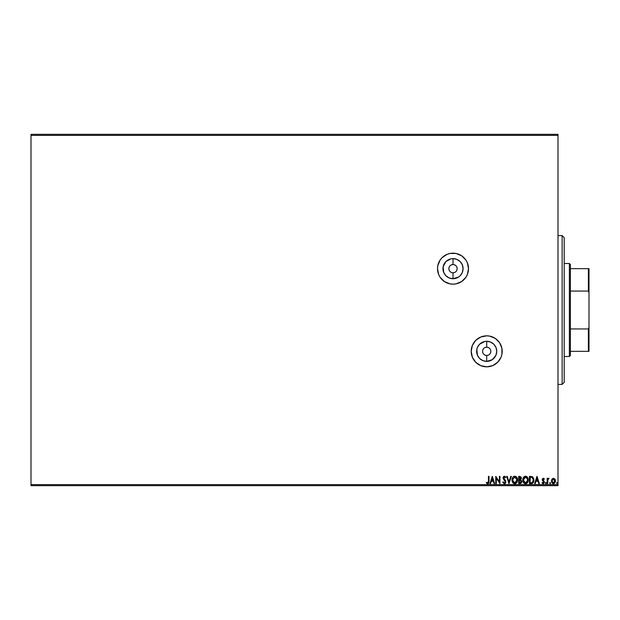 <?xml version="1.0" encoding="UTF-8"?>
<svg xmlns="http://www.w3.org/2000/svg" width="620" height="620" viewBox="0 0 620 620"><rect width="100%" height="100%" fill="white"/><g stroke="black" fill="none" stroke-linecap="round" stroke-linejoin="round"><path stroke-width="0.93" d="M453.011 272.8L453.011 278.721A10.052 10.052 0 0 1 442.959 268.669A10.052 10.052 0 0 1 453.011 258.61L456.863 259.377L460.125 261.555L462.303 264.817L463.07 268.669L462.303 272.513L460.125 275.776L458.599 277.024L453.011 278.721L449.167 277.954L445.904 275.776L443.726 272.513L443.153 266.709L445.904 261.555L451.05 258.803L453.011 258.61L453.011 264.531A4.131 4.131 0 0 0 448.88 268.669A4.131 4.131 0 0 0 453.011 272.8A4.131 4.131 0 0 0 457.149 268.669A4.131 4.131 0 0 0 453.011 264.531L453.011 258.61A10.052 10.052 0 0 1 463.07 268.669A10.052 10.052 0 0 1 453.011 278.721L453.011 272.8A4.131 4.131 0 0 1 448.88 268.669A4.131 4.131 0 0 1 453.011 264.531A4.131 4.131 0 0 1 457.149 268.669A4.131 4.131 0 0 1 453.011 272.8L454.592 272.482M486.7 355.469L486.7 361.39A10.052 10.052 0 0 1 476.648 351.331A10.052 10.052 0 0 1 486.7 341.279L490.544 342.046L493.807 344.224L495.992 347.487L496.752 351.331L495.992 355.183L492.288 359.693L486.7 361.39L482.856 360.623L479.593 358.445L477.408 355.183L476.842 349.37L477.408 347.487L479.593 344.224L484.739 341.473L486.7 341.279L486.7 347.2A4.131 4.131 0 0 0 482.569 351.331A4.131 4.131 0 0 0 486.7 355.469A4.131 4.131 0 0 0 490.831 351.331A4.131 4.131 0 0 0 486.7 347.2L486.7 341.279A10.052 10.052 0 0 1 496.752 351.331A10.052 10.052 0 0 1 486.7 361.39L486.7 355.469A4.131 4.131 0 0 1 482.569 351.331A4.131 4.131 0 0 1 486.7 347.2A4.131 4.131 0 0 1 490.831 351.331A4.131 4.131 0 0 1 486.7 355.469L488.281 355.151M456.018 253.464A15.5 15.5 0 0 0 453.034 253.169A15.5 15.5 0 0 1 468.511 268.669A15.5 15.5 0 0 1 453.011 284.169A15.5 15.5 0 0 0 465.884 277.303L467.333 274.598A15.5 15.5 0 0 0 468.511 268.692M465.914 277.256A15.5 15.5 0 0 0 467.325 274.613M467.333 274.598L468.511 268.669A15.5 15.5 0 0 0 467.341 262.748M468.511 268.669L467.333 262.733A15.5 15.5 0 0 0 465.914 260.075M467.333 262.733L465.899 260.059A15.5 15.5 0 0 0 456.057 253.472L449.988 253.464L447.082 254.347L442.052 257.703L440.123 260.059L437.813 265.639L437.511 268.669L438.696 274.598L440.123 277.279L444.4 281.558L449.988 283.867L453.011 284.169L456.041 283.867L461.621 281.558L465.899 277.279M486.723 366.831A15.5 15.5 0 0 0 492.613 365.661L497.659 362.297L501.022 357.267L501.906 354.361L501.906 348.308L499.588 342.721L495.31 338.442L489.722 336.133L486.7 335.831A15.5 15.5 0 0 1 502.2 351.331A15.5 15.5 0 0 1 486.7 366.831L492.629 365.653M492.652 365.645A15.5 15.5 0 0 0 495.295 364.235M495.334 364.211A15.5 15.5 0 0 0 501.898 354.377M501.906 354.338A15.5 15.5 0 0 0 502.2 351.346M502.2 351.323A15.5 15.5 0 0 0 501.906 348.332M501.898 348.285A15.5 15.5 0 0 0 499.596 342.736M499.581 342.713A15.5 15.5 0 0 0 497.659 340.372M558 134.331L31 134.331L558 134.331L558 484.631L31 484.631L31 135.369L558 135.369L558 134.331M465.899 260.059L461.621 255.781L456.041 253.464M486.7 335.831L480.771 337.017L475.742 340.372L472.378 345.402L471.2 351.331L472.378 357.267L475.742 362.297L480.771 365.653L486.7 366.831A15.5 15.5 0 0 1 471.2 351.331A15.5 15.5 0 0 1 486.7 335.831A15.5 15.5 0 0 0 473.827 342.705M551.955 479.097L551.413 480.973L551.916 482.763L552.994 483.631L554.35 483.437L555.466 481.446L555.086 479.307L553.458 478.221L551.955 479.097L551.413 480.973L553.458 483.693L555.497 480.973L554.954 479.089L553.458 478.221L551.955 479.097M547.708 483.6L547.15 483.6L547.708 483.6L547.886 479.647L549.095 478.4L548.343 478.307L547.708 479.089L547.708 478.314L547.15 478.314L547.15 483.6L547.708 483.6L547.793 480.012L549.095 478.4L547.708 479.089L547.708 478.314L547.15 478.314L547.15 483.6L547.15 478.314L547.708 478.314M543.197 483.693L542.05 482.98L543.461 483.662L544.36 481.957L542.826 479.338L544.368 478.973L543.174 478.229L542.252 479.368L543.802 482.344L543.283 483.026L542.368 482.484L542.05 482.98L543.197 483.693L544.368 482.166L542.794 479.586L543.329 478.873L544.042 479.43L544.368 478.973L543.624 478.291M530.534 476.369L529.441 476.369L529.441 483.6L532.789 483.096L533.89 480.074L532.681 476.896L529.441 476.369L529.441 483.6L531.115 483.6L529.441 483.6L529.441 476.369L532.906 477.098M520.126 483.6L518.677 483.6L521.102 483.275L521.815 481.26L520.692 479.702L521.358 478.377L520.963 476.85L518.677 476.369L518.677 483.6L518.677 476.369L518.677 483.6L520.126 483.6L521.831 481.546L520.692 479.702L521.374 478.16L519.7 476.369L518.677 476.369L519.7 476.369M510.748 476.369L511.353 476.369L509.036 483.6L511.353 476.369L510.748 476.369L508.989 481.856L507.23 476.369L506.625 476.369L508.943 483.6L506.625 476.369L508.943 483.6L511.353 476.369L510.748 476.369L508.989 481.856L507.23 476.369L506.625 476.369L507.23 476.369M496.333 483.6L496.333 478.221L499.945 483.6L499.945 476.369L499.394 476.369L499.394 481.763L495.775 476.369L495.775 483.6L496.333 483.6L495.775 483.6L496.333 483.6L496.333 478.221L499.945 483.6L499.945 476.369L499.394 476.369L499.394 481.763L495.775 476.369L495.775 483.6L495.892 476.369M488.436 481.872L487.948 482.972L486.599 482.391L486.312 482.949L487.684 483.786L488.862 482.856L489.002 476.369L488.452 476.369L488.452 481.182L488.452 476.369L488.452 481.182L487.677 483.042L486.599 482.391L486.312 482.949L487.684 483.786L489.002 481.252L489.002 476.369L488.452 476.369L489.002 476.369M490.536 483.6L489.932 483.6L492.249 476.369L489.932 483.6L490.536 483.6L491.28 481.283L493.311 481.283L494.055 483.6L494.659 483.6L492.342 476.369L489.932 483.6L490.536 483.6L491.28 481.283L493.311 481.283L494.055 483.6L494.659 483.6L492.342 476.369L494.659 483.6L494.055 483.6M502.727 482.205L504.354 483.786L505.277 483.391L505.858 482.174L505.525 480.539L503.657 477.842L504.223 476.943L505.354 477.85L505.788 477.408L504.866 476.292L503.758 476.385L503.169 478.439L505.308 482.065L504.316 483.042L503.184 481.841L502.727 482.205L504.354 483.786L505.881 481.825L503.657 477.842L504.386 476.92L505.354 477.85L505.788 477.408L504.393 476.183L503.099 477.873L505.323 481.818L504.316 483.042L503.184 481.841L502.727 482.205L503.363 482.236L503.184 481.841M512.004 480.012L512.678 482.484L514.15 483.693L515.437 483.693L517.413 481.275L517.413 478.679L515.995 476.54L514.112 476.284L512.655 477.524L512.004 480.012C511.981 482.073 512.911 483.329 514.794 483.786C516.677 483.313 517.599 482.05 517.568 479.981C517.607 477.896 516.662 476.625 514.747 476.183C512.88 476.671 511.965 477.95 512.004 480.012M522.761 480.012L523.435 482.484L524.908 483.693L526.194 483.693L528.17 481.275L528.17 478.679L526.752 476.54L524.869 476.284L523.412 477.524L522.761 480.012C522.738 482.073 523.668 483.329 525.551 483.786C527.434 483.313 528.364 482.05 528.325 479.981C528.364 477.896 527.418 476.625 525.504 476.183C523.636 476.671 522.722 477.95 522.761 480.012M535.238 483.6L534.634 483.6L536.951 476.369L534.634 483.6L535.238 483.6L535.982 481.283L538.013 481.283L538.757 483.6L539.361 483.6L537.044 476.369L534.634 483.6L535.238 483.6L535.982 481.283L538.013 481.283L538.757 483.6L539.361 483.6L537.044 476.369L539.361 483.6L538.757 483.6M545.902 483.685L545.391 483.089L545.957 483.678L546.29 482.879L545.507 482.693L545.391 483.089L545.848 482.484L545.391 483.089L545.848 482.484L546.313 483.089L545.848 482.484L546.313 483.089L545.848 483.693L546.313 483.089L545.848 483.693L545.391 483.089L545.848 482.484L546.313 483.089L545.848 483.693L545.391 483.089L545.848 482.484L546.313 483.089L545.848 483.693L545.391 483.089L545.848 482.484L546.313 483.089L545.848 483.693L545.391 483.089L545.848 482.484L546.313 483.089M549.653 483.089L550.118 483.693L550.583 483.089L550.118 482.484L549.653 483.089L550.118 482.484L549.653 483.089L550.118 482.484L550.583 483.089L550.118 482.484L550.583 483.089L550.118 483.693L550.583 483.089L550.118 483.693L549.653 483.089M556.613 483.089L557.271 483.639L557.419 482.693L556.636 482.879L557.07 482.484L556.613 483.089L557.07 482.484L557.535 483.089L557.07 482.484L557.535 483.089L557.07 483.693L557.535 483.089L557.07 483.693L556.613 483.089L557.07 482.484L557.535 483.089L557.07 483.693L556.613 483.089L557.124 483.685M31 485.669L558 485.669L558 135.369L31 135.369L31 134.331L31 484.631L558 484.631L558 485.669L31 485.669L31 484.631L31 485.669M489.002 481.252L488.947 482.43M489.002 481.655L488.979 482.073M488.901 482.701L488.428 483.522M487.785 483.778L488.265 483.639M487.684 483.786L487.281 483.716M486.452 483.104L486.599 482.391L487.816 483.026L486.94 482.686M488.452 481.182L488.421 482.019M492.296 478.113L493.078 480.539L491.521 480.539L492.296 478.113L493.078 480.539L491.521 480.539L492.296 478.113M499.394 476.369L499.945 476.369L499.821 483.6M504.525 483.778L503.975 483.724M504.099 483.011L504.734 482.933M505.308 482.065L505.052 480.942M505.145 481.104L504.401 480.136M503.107 477.725L503.114 478.152M503.122 477.571L503.409 476.749M504.393 476.183L505.788 477.408L505.354 477.85L505.122 477.446M504.982 477.253L505.354 477.85L504.386 476.92L503.657 477.842L504.571 479.384M504.726 477.012L503.657 477.842L503.851 478.562M503.696 477.524L503.99 478.772L503.665 477.679M505.734 480.996L505.439 480.399M505.641 482.879L505.285 483.383M505.013 483.6L504.541 483.771M505.494 483.127L505.788 482.507M503.742 478.338L503.657 477.842M503.502 479.151L503.843 479.555M512.089 479.043L512.236 478.439M512.329 478.19L512.647 477.524M512.965 477.09L513.825 476.4M513.221 476.819L514.042 476.307M515.398 476.268L515.817 476.431M516.499 476.966L516.894 477.47M517.343 478.446L517.204 478.059M517.15 482.019L516.909 482.453M516.902 482.476L516.429 483.073M516.282 483.213L517.289 481.686M513.569 483.422L512.678 482.492L513.569 483.422M512.081 480.942L512.011 480.337M514.15 483.693L514.631 483.778M512.755 478.702L512.639 479.175M514.468 476.95L517.003 479.717L514.778 483.042L512.562 480.012L514.646 476.927M516.646 478.284L516.39 477.85M516.63 478.245L516.979 479.454M515.034 476.943L515.631 477.152M516.886 481.027L515.948 482.608M516.336 482.205L516.677 481.624M516.979 480.5L516.886 481.019M512.88 481.6L512.725 481.197M513.794 482.748L513.089 481.996M521.273 477.47L520.854 479.555M521.281 483.104L521.8 481.98M521.164 480.957L521.281 481.546L519.235 482.856L519.235 480.167L520.405 480.252L519.521 480.167L520.405 480.252L521.273 481.701L521.25 481.229M520.567 477.385L520.792 478.469L519.955 479.392M520.792 478.462L519.235 479.43L519.235 477.106L520.816 478.175L520.591 477.408M520.335 479.252L520.761 478.594M520.599 480.337L521.048 480.74M521.25 481.864L520.715 482.701M519.521 479.43L519.235 477.106L519.816 477.106M523.404 477.524L522.993 478.439M525.675 476.191L526.148 476.268M526.752 476.54L527.876 477.873M528.108 478.446L528.287 479.322M527.907 482.019L527.186 483.073M527.039 483.213L528.046 481.686M526.434 483.6L525.876 483.763M525.714 483.778L524.915 483.693M524.311 483.414L523.427 482.484L524.326 483.422M522.838 480.942L522.769 480.337M524.163 482.407L523.482 481.197M523.513 478.702L523.319 480.012L525.791 476.943L527.767 479.981L525.535 483.042L523.319 480.012L523.396 479.175M524.009 477.757L525.404 476.927M527.403 478.284L527.147 477.85M527.767 479.981L527.736 479.454L527.767 479.981M527.388 478.245L527.736 479.454M525.791 476.943L526.388 477.152M527.643 481.027L526.706 482.608M527.093 482.205L527.442 481.624M523.319 480.012L523.342 480.531L523.319 480.012M523.636 481.6L523.846 481.996M524.876 477.059L524.132 477.617M533.712 478.601L533.89 480.074L532.154 476.586M533.541 478.105L533.812 479.074M532.092 483.476L531.115 483.6C533.045 483.337 533.975 482.159 533.89 480.074L533.866 479.57M531.751 483.554L532.503 483.305M532.642 483.22L533.278 482.515M532.859 478.113L531.774 477.245L533.316 479.663L532.409 482.484L529.991 482.856L529.991 477.106L531.96 477.315L533.045 478.477M532.898 481.918L532.409 482.484M530.767 477.113L531.169 477.144M536.997 478.113L537.773 480.539L536.215 480.539L536.997 478.113L537.773 480.539L536.215 480.539L536.997 478.113M542.268 483.267L542.368 482.484L543.136 483.042L543.81 482.189L542.236 479.609L543.29 478.221L544.368 478.973L544.042 479.43L543.329 478.873L542.926 480.058L544.368 482.166L543.484 480.608L544.182 481.345M543.903 479.237L543.329 478.873L542.794 479.586L543.484 480.608L543.043 480.221M544.042 479.43L543.329 478.873L542.794 479.586L543.205 478.888M544.298 482.693L543.632 483.592M542.515 482.686L543.136 483.042L542.368 482.484L542.05 482.98M542.368 482.484L543.283 483.026L543.81 482.189L543.136 483.042M543.779 482.461L542.709 480.818M542.26 479.307L542.415 480.423M542.485 478.686L542.291 479.128M547.708 479.089L548.677 478.221L549.095 478.4L548.506 478.88M548.677 478.221L549.095 478.4M547.708 481.825L547.716 480.918M550.583 483.089L550.118 483.693L550.583 483.089L550.118 482.484L550.583 483.089L550.219 483.678M555.086 479.307L555.357 479.95M555.365 479.981L555.466 480.477M555.303 482.143L555.466 481.461M552.994 483.631L553.575 483.685M552.66 483.499L551.823 482.624M553.458 483.042L551.971 480.973L553.544 478.873L554.854 481.67L554.923 480.624L553.458 483.042L552.42 482.476M552.319 482.321L551.994 481.329M553.544 478.873L551.971 480.973L553.11 478.927M553.637 478.888L554.923 480.624M557.07 482.484L557.535 483.089L557.07 483.693L557.535 483.089L557.024 482.492M512.678 481.043L512.585 480.531M519.87 482.856L519.235 482.856L519.521 480.167M527.736 480.5L527.643 481.019M523.435 481.043L523.342 480.531M530.596 482.856L529.991 482.856L530.356 477.106M554.854 481.67L554.117 482.841M552.056 480.275L552.327 479.617M473.796 342.744A15.5 15.5 0 0 0 472.386 345.387M472.37 345.418A15.5 15.5 0 0 0 471.2 351.308M471.2 351.362A15.5 15.5 0 0 0 472.378 357.26M472.386 357.267A15.5 15.5 0 0 0 473.804 359.933M473.82 359.957A15.5 15.5 0 0 0 483.654 366.529M483.693 366.536A15.5 15.5 0 0 0 486.677 366.831M475.742 362.297L478.253 364.328M496.984 362.925L497.659 362.297M501.022 357.267L501.255 356.671M501.022 345.402L499.588 342.721M495.31 338.442L492.629 337.017M452.988 253.169A15.5 15.5 0 0 0 450.004 253.464M449.973 253.464A15.5 15.5 0 0 0 447.105 254.34M447.059 254.355A15.5 15.5 0 0 0 444.424 255.766M444.385 255.789A15.5 15.5 0 0 0 437.813 265.631M437.805 265.654A15.5 15.5 0 0 0 437.805 271.676M437.813 271.707A15.5 15.5 0 0 0 440.123 277.272M440.13 277.287A15.5 15.5 0 0 0 442.052 279.628L440.123 277.279M456.041 283.867L453.011 284.169A15.5 15.5 0 0 1 437.511 268.669A15.5 15.5 0 0 1 453.011 253.169M438.696 262.733L438.371 263.578M468.216 271.692L468.348 270.917M486.7 347.2L485.119 347.518M484.406 347.897L483.778 348.409M483.267 349.037L482.647 350.525M482.569 351.331L482.879 352.912M483.267 353.632L483.778 354.253M484.406 354.772L485.894 355.384M488.994 354.772L489.622 354.253M490.133 353.632L490.753 352.137M490.831 351.331L490.521 349.75M490.133 349.037L489.622 348.409M488.994 347.897L487.506 347.278M453.011 264.531L451.43 264.849M450.717 265.228L450.089 265.748M449.578 266.368L448.957 267.863M448.88 268.669L449.198 270.25M449.578 270.963L450.089 271.591M450.717 272.103L452.205 272.722M455.312 272.103L455.933 271.591M456.452 270.963L457.064 269.475M457.149 268.669L456.832 267.088M456.452 266.368L455.933 265.748M455.312 265.228L453.817 264.616M562.131 384.4L564.2 382.331L564.2 237.669L562.131 235.6L562.131 384.4L562.131 235.6L558 235.6L562.131 235.6L564.2 237.669L564.2 382.331L562.131 384.4L558 384.4L562.131 384.4M570.4 291.059L570.4 264.531L569.369 263.5L569.369 356.5L570.4 355.469L570.4 291.059L570.4 355.469L569.369 356.5L569.369 263.5L564.2 263.5L569.369 263.5L570.4 264.531L570.4 291.059L588.38 291.059L589 292.601L589 327.399L588.38 328.941L570.4 328.941L588.38 328.941L588.38 351.331L589 351.331L589 327.399L589 351.331L588.38 351.331L588.38 328.941L589 327.399L589 268.669L570.4 268.669L588.38 268.669L588.38 291.059L588.38 268.669L589 268.669L589 292.601L588.38 291.059L570.4 291.059M564.2 356.5L569.369 356.5L564.2 356.5M570.4 351.331L588.38 351.331L570.4 351.331"/></g></svg>
